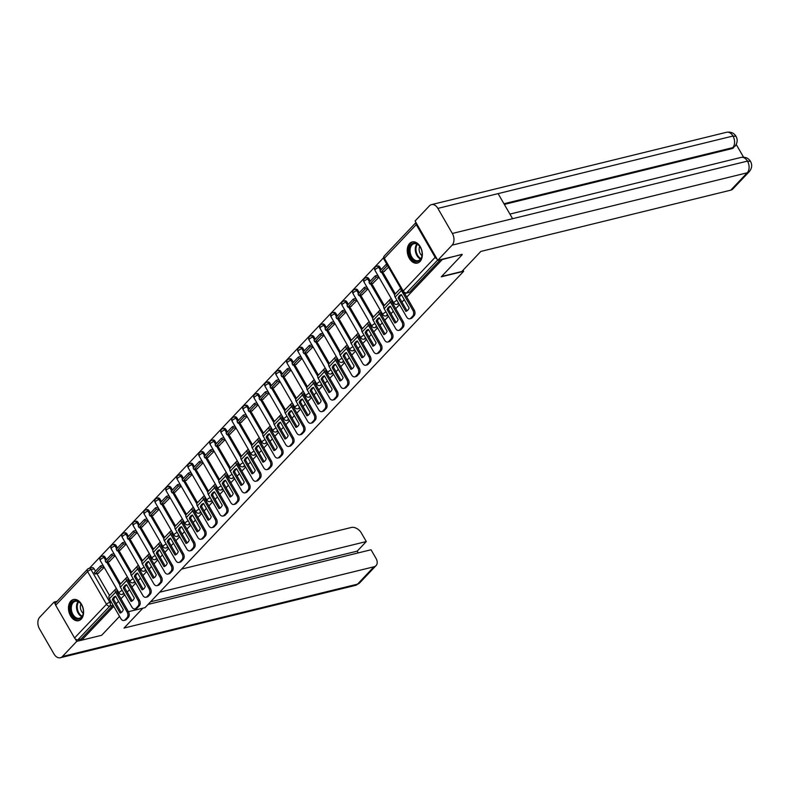 <?xml version="1.0" encoding="UTF-8"?>
<svg xmlns="http://www.w3.org/2000/svg" width="790" height="790" viewBox="0 0 790 790"><rect width="100%" height="100%" fill="white"/><g stroke="black" fill="none" stroke-linecap="round" stroke-linejoin="round"><path stroke-width="1.19" d="M398.2 302.382A2.795 1.876 76.2 0 1 397.607 303.953A2.795 1.876 76.2 0 1 396.935 304.357L398.041 304.081A2.795 1.876 -103.8 0 0 398.703 303.686A2.795 1.876 -103.8 0 0 398.851 303.508M387.209 313.986A2.795 1.876 76.2 0 1 386.606 315.556A2.795 1.876 76.2 0 1 385.945 315.96L387.041 315.684A2.795 1.876 -103.8 0 0 387.712 315.289A2.795 1.876 -103.8 0 0 387.86 315.111M376.218 325.589A2.795 1.876 76.2 0 1 375.615 327.159A2.795 1.876 76.2 0 1 374.954 327.564L376.05 327.287A2.795 1.876 -103.8 0 0 376.721 326.892A2.795 1.876 -103.8 0 0 376.87 326.714M365.227 337.192A2.795 1.876 76.2 0 1 364.625 338.762A2.795 1.876 76.2 0 1 363.963 339.167L365.059 338.89A2.795 1.876 -103.8 0 0 365.731 338.495A2.795 1.876 -103.8 0 0 365.879 338.318M354.236 348.795A2.795 1.876 76.2 0 1 353.634 350.365A2.795 1.876 76.2 0 1 352.972 350.76L354.068 350.493A2.795 1.876 -103.8 0 0 354.74 350.089A2.795 1.876 -103.8 0 0 354.888 349.921M343.245 360.388A2.795 1.876 76.2 0 1 342.643 361.968A2.795 1.876 76.2 0 1 341.971 362.363L343.077 362.097A2.795 1.876 -103.8 0 0 343.749 361.692A2.795 1.876 -103.8 0 0 343.897 361.524M332.254 371.991A2.795 1.876 76.2 0 1 331.652 373.571A2.795 1.876 76.2 0 1 330.98 373.966L332.086 373.7A2.795 1.876 -103.8 0 0 332.758 373.295A2.795 1.876 -103.8 0 0 332.906 373.117M321.263 383.594A2.795 1.876 76.2 0 1 320.661 385.174A2.795 1.876 76.2 0 1 319.99 385.569L321.096 385.303A2.795 1.876 -103.8 0 0 321.767 384.898A2.795 1.876 -103.8 0 0 321.915 384.72M310.272 395.197A2.795 1.876 76.2 0 1 309.67 396.768A2.795 1.876 76.2 0 1 308.999 397.173L310.105 396.906A2.795 1.876 -103.8 0 0 310.776 396.501A2.795 1.876 -103.8 0 0 310.924 396.323M299.282 406.801A2.795 1.876 76.2 0 1 298.679 408.371A2.795 1.876 76.2 0 1 298.008 408.776L299.114 408.499A2.795 1.876 -103.8 0 0 299.785 408.104A2.795 1.876 -103.8 0 0 299.933 407.926M288.291 418.404A2.795 1.876 76.2 0 1 287.688 419.974A2.795 1.876 76.2 0 1 287.017 420.379L288.123 420.102A2.795 1.876 -103.8 0 0 288.794 419.707A2.795 1.876 -103.8 0 0 288.943 419.529M277.3 430.007A2.795 1.876 76.2 0 1 276.697 431.577A2.795 1.876 76.2 0 1 276.026 431.982L277.132 431.705A2.795 1.876 -103.8 0 0 277.803 431.31A2.795 1.876 -103.8 0 0 277.952 431.133M266.309 441.61A2.795 1.876 76.2 0 1 265.707 443.18A2.795 1.876 76.2 0 1 265.035 443.585L266.141 443.309A2.795 1.876 -103.8 0 0 266.813 442.913A2.795 1.876 -103.8 0 0 266.951 442.736M255.318 453.213A2.795 1.876 76.2 0 1 254.716 454.783A2.795 1.876 76.2 0 1 254.044 455.178L255.15 454.912A2.795 1.876 -103.8 0 0 255.822 454.517A2.795 1.876 -103.8 0 0 255.96 454.339M244.327 464.816A2.795 1.876 76.2 0 1 243.725 466.386A2.795 1.876 76.2 0 1 243.053 466.781L244.159 466.515A2.795 1.876 -103.8 0 0 244.831 466.11A2.795 1.876 -103.8 0 0 244.969 465.942M233.336 476.41A2.795 1.876 76.2 0 1 232.734 477.99A2.795 1.876 76.2 0 1 232.062 478.385L233.169 478.118A2.795 1.876 -103.8 0 0 233.84 477.713A2.795 1.876 -103.8 0 0 233.978 477.545M222.336 488.013A2.795 1.876 76.2 0 1 221.743 489.593A2.795 1.876 76.2 0 1 221.072 489.988L222.178 489.721A2.795 1.876 -103.8 0 0 222.849 489.316A2.795 1.876 -103.8 0 0 222.987 489.138M211.345 499.616A2.795 1.876 76.2 0 1 210.752 501.196A2.795 1.876 76.2 0 1 210.081 501.591L211.187 501.324A2.795 1.876 -103.8 0 0 211.858 500.919A2.795 1.876 -103.8 0 0 211.997 500.742M200.354 511.219A2.795 1.876 76.2 0 1 199.761 512.789A2.795 1.876 76.2 0 1 199.09 513.194L200.196 512.927A2.795 1.876 -103.8 0 0 200.867 512.522A2.795 1.876 -103.8 0 0 201.006 512.345M189.363 522.822A2.795 1.876 76.2 0 1 188.77 524.392A2.795 1.876 76.2 0 1 188.099 524.797L189.205 524.52A2.795 1.876 -103.8 0 0 189.867 524.125A2.795 1.876 -103.8 0 0 190.015 523.948M178.372 534.425A2.795 1.876 76.2 0 1 177.78 535.995A2.795 1.876 76.2 0 1 177.108 536.4L178.214 536.124A2.795 1.876 -103.8 0 0 178.876 535.729A2.795 1.876 -103.8 0 0 179.024 535.551M167.381 546.028A2.795 1.876 76.2 0 1 166.789 547.598A2.795 1.876 76.2 0 1 166.117 548.003L167.223 547.727A2.795 1.876 -103.8 0 0 167.885 547.332A2.795 1.876 -103.8 0 0 168.033 547.154M156.39 557.631A2.795 1.876 76.2 0 1 155.798 559.202A2.795 1.876 76.2 0 1 155.126 559.606L156.232 559.33A2.795 1.876 -103.8 0 0 156.894 558.935A2.795 1.876 -103.8 0 0 157.042 558.757M145.4 569.235A2.795 1.876 76.2 0 1 144.797 570.805A2.795 1.876 76.2 0 1 144.136 571.2L145.232 570.933A2.795 1.876 -103.8 0 0 145.903 570.528A2.795 1.876 -103.8 0 0 146.051 570.36M134.409 580.838A2.795 1.876 76.2 0 1 133.806 582.408A2.795 1.876 76.2 0 1 133.145 582.803L134.241 582.536A2.795 1.876 -103.8 0 0 134.912 582.131A2.795 1.876 -103.8 0 0 135.06 581.963M123.418 592.431A2.795 1.876 76.2 0 1 122.815 594.011A2.795 1.876 76.2 0 1 122.154 594.406L123.25 594.139A2.795 1.876 -103.8 0 0 123.921 593.734A2.795 1.876 -103.8 0 0 124.07 593.567M70.833 601.081A10.892 7.317 -103.8 0 0 69.599 613.949A10.892 7.317 -103.8 0 0 78.635 620.673A10.892 7.317 -103.8 0 0 81.242 619.103A10.892 7.317 -103.8 0 0 82.476 606.246A10.892 7.317 -103.8 0 0 73.45 599.521A10.892 7.317 -103.8 0 0 70.833 601.081M409.595 243.498A10.892 7.317 -103.8 0 0 408.361 256.365A10.892 7.317 -103.8 0 0 417.397 263.09A10.892 7.317 -103.8 0 0 420.004 261.52A10.892 7.317 -103.8 0 0 421.238 248.662A10.892 7.317 -103.8 0 0 412.202 241.938A10.892 7.317 -103.8 0 0 409.595 243.498M383.575 257.718L89.379 568.267M462.071 254.331L442.281 259.545L406.722 297.079M119.557 616.388L101.653 635.288L81.686 640.186L113.75 606.335M116.189 603.758L118.51 601.308M120.949 598.741L124.741 594.732M127.18 592.154L129.501 589.715M131.94 587.138L135.732 583.129M138.171 580.551L140.492 578.112M142.931 575.535L146.723 571.525M149.162 568.948L151.483 566.509M153.922 563.932L157.714 559.922M160.163 557.345L162.473 554.906M164.912 552.329L168.705 548.319M171.154 545.742L173.464 543.303M175.903 540.725L179.695 536.716M182.144 534.149L184.455 531.7M186.894 529.122L190.696 525.123M193.135 522.545L195.446 520.096M197.885 517.519L201.687 513.52M204.126 510.942L206.437 508.493M208.876 505.916L212.678 501.917M215.117 499.339L217.428 496.89M219.867 494.323L223.669 490.313M226.108 487.736L228.419 485.287M230.858 482.72L234.66 478.71M237.099 476.133L239.41 473.694M241.849 471.117L245.65 467.107M248.09 464.53L250.4 462.091M252.849 459.513L256.641 455.504M259.081 452.927L261.391 450.488M263.84 447.91L267.632 443.901M270.071 441.324L272.382 438.885M274.831 436.307L278.623 432.298M281.062 429.721L283.383 427.281M285.822 424.704L289.614 420.695M292.053 418.127L294.374 415.678M296.813 413.101L300.605 409.101M303.044 406.524L305.365 404.075M307.804 401.498L311.596 397.498M314.035 394.921L316.356 392.472M318.795 389.895L322.587 385.895M325.026 383.318L327.346 380.869M329.786 378.301L333.578 374.292M336.017 371.715L338.337 369.266M340.776 366.698L344.568 362.689M347.007 360.112L349.328 357.673M351.767 355.095L355.559 351.086M357.998 348.509L360.319 346.069M362.758 343.492L366.55 339.483M368.989 336.905L371.31 334.466M373.749 331.889L377.541 327.88M379.98 325.302L382.301 322.863M384.74 320.286L388.532 316.276M390.971 313.709L393.292 311.26M395.731 308.683L399.523 304.673M401.972 302.106L404.282 299.657M116.732 590.802L117.355 590.14A1.679 1.136 43.5 0 0 116.94 590.367A1.679 1.136 43.5 0 0 116.95 591.819L128.434 611.697L145.034 607.638L463.651 271.325L441.264 276.816L462.259 254.647M416.014 222.592A2.795 1.896 43.5 0 0 416.281 224.627L435.162 257.333A2.795 1.896 43.5 0 0 437.028 258.982M88.273 568.77A2.795 1.876 76.2 0 1 88.934 568.375L92.055 567.615A2.795 1.876 76.2 0 1 94.129 568.84L95.491 571.2M96.874 573.589L109.543 595.542M81.686 640.186L81.015 639.031L77.904 639.791A2.795 1.896 -136.5 0 1 74.556 637.974L55.675 605.268A2.795 1.896 -136.5 0 1 55.656 602.859L87.581 569.165A2.795 1.896 -136.5 0 0 87.591 571.575L55.675 605.268M109.148 561.67L115.182 555.726M120.149 550.067L126.173 544.122M131.14 538.474L137.164 532.519M142.131 526.871L148.155 520.916M153.122 515.268L159.145 509.313M164.113 503.665L170.136 497.71M175.103 492.061L181.127 486.107M186.094 480.458L192.118 474.504M197.085 468.855L203.109 462.91M208.076 457.252L214.1 451.307M219.067 445.649L225.091 439.704M230.058 434.046L236.082 428.101M241.049 422.453L247.072 416.498M252.04 410.849L258.063 404.895M263.031 399.246L269.064 393.292M274.021 387.643L280.055 381.688M285.012 376.04L291.046 370.085M296.003 364.437L302.037 358.482M306.994 352.834L313.028 346.889M317.985 341.231L324.019 335.286M328.976 329.627L335.009 323.683M339.967 318.024L346 312.08M350.967 306.431L356.991 300.476M361.958 294.828L367.982 288.873M372.949 283.225L378.973 277.27M383.94 271.622L388.542 267.168M379.901 267.178L378.795 267.454A2.795 1.876 76.2 0 0 376.721 266.23L377.827 265.954A2.795 1.876 -103.8 0 1 379.901 267.178L381.264 269.538M382.646 271.938L395.316 293.89M368.91 278.781L367.804 279.058A2.795 1.876 76.2 0 0 365.731 277.833L366.837 277.557A2.795 1.876 -103.8 0 1 368.91 278.781L370.273 281.141M371.656 283.541L384.325 305.493M357.919 290.384L356.813 290.651A2.795 1.876 76.2 0 0 354.74 289.426L355.846 289.16A2.795 1.876 -103.8 0 1 357.919 290.384L359.282 292.744M360.665 295.144L373.334 317.086M346.928 301.987L345.822 302.254A2.795 1.876 76.2 0 0 343.749 301.029L344.855 300.763A2.795 1.876 -103.8 0 1 346.928 301.987L348.291 304.348M349.674 306.747L362.343 328.689M335.938 313.591L334.832 313.857A2.795 1.876 76.2 0 0 332.758 312.633L333.864 312.366A2.795 1.876 -103.8 0 1 335.938 313.591L337.3 315.951M338.683 318.35L351.353 340.293M324.947 325.194L323.841 325.46A2.795 1.876 76.2 0 0 321.767 324.236L322.873 323.969A2.795 1.876 -103.8 0 1 324.947 325.194L326.31 327.554M327.692 329.944L340.362 351.896M313.956 336.797L312.85 337.063A2.795 1.876 76.2 0 0 310.776 335.839L311.872 335.572A2.795 1.876 -103.8 0 1 313.956 336.797L315.319 339.157M316.701 341.547L329.371 363.499M302.955 348.4L301.859 348.666A2.795 1.876 76.2 0 0 299.785 347.442L300.881 347.175A2.795 1.876 -103.8 0 1 302.955 348.4L304.328 350.76M305.71 353.15L318.38 375.102M291.964 359.993L290.868 360.27A2.795 1.876 76.2 0 0 288.794 359.045L289.891 358.769A2.795 1.876 -103.8 0 1 291.964 359.993L293.337 362.363M294.719 364.753L307.389 386.705M280.973 371.596L279.877 371.873A2.795 1.876 76.2 0 0 277.803 370.648L278.9 370.372A2.795 1.876 -103.8 0 1 280.973 371.596L282.336 373.966M283.719 376.356L296.398 398.308M269.983 383.199L268.886 383.476A2.795 1.876 76.2 0 0 266.803 382.251L267.909 381.975A2.795 1.876 -103.8 0 1 269.983 383.199L271.345 385.56M272.728 387.959L285.407 409.911M258.992 394.803L257.886 395.079A2.795 1.876 76.2 0 0 255.812 393.854L256.918 393.578A2.795 1.876 -103.8 0 1 258.992 394.803L260.354 397.163M261.737 399.562L274.416 421.514M248.001 406.406L246.895 406.672A2.795 1.876 76.2 0 0 244.821 405.448L245.927 405.181A2.795 1.876 -103.8 0 1 248.001 406.406L249.364 408.766M250.746 411.165L263.425 433.108M237.01 418.009L235.904 418.275A2.795 1.876 76.2 0 0 233.83 417.051L234.936 416.784A2.795 1.876 -103.8 0 1 237.01 418.009L238.373 420.369M239.755 422.769L252.435 444.711M226.019 429.612L224.913 429.879A2.795 1.876 76.2 0 0 222.839 428.654L223.945 428.387A2.795 1.876 -103.8 0 1 226.019 429.612L227.382 431.972M228.764 434.362L241.444 456.314M215.028 441.215L213.922 441.482A2.795 1.876 76.2 0 0 211.848 440.257L212.954 439.99A2.795 1.876 -103.8 0 1 215.028 441.215L216.391 443.575M217.773 445.965L230.443 467.917M204.037 452.818L202.931 453.085A2.795 1.876 76.2 0 0 200.858 451.86L201.964 451.594A2.795 1.876 -103.8 0 1 204.037 452.818L205.4 455.178M206.783 457.568L219.452 479.52M193.046 464.421L191.94 464.688A2.795 1.876 76.2 0 0 189.867 463.463L190.973 463.197A2.795 1.876 -103.8 0 1 193.046 464.421L194.409 466.781M195.792 469.171L208.461 491.123M182.056 476.015L180.95 476.291A2.795 1.876 76.2 0 0 178.876 475.067L179.982 474.79A2.795 1.876 -103.8 0 1 182.056 476.015L183.418 478.385M184.801 480.774L197.47 502.726M171.065 487.618L169.959 487.894A2.795 1.876 76.2 0 0 167.885 486.67L168.991 486.393A2.795 1.876 -103.8 0 1 171.065 487.618L172.427 489.988M173.81 492.377L186.48 514.33M160.074 499.221L158.968 499.497A2.795 1.876 76.2 0 0 156.894 498.273L158 497.996A2.795 1.876 -103.8 0 1 160.074 499.221L161.436 501.581M162.819 503.981L175.489 525.933M149.083 510.824L147.977 511.1A2.795 1.876 76.2 0 0 145.903 509.876L147.009 509.599A2.795 1.876 -103.8 0 1 149.083 510.824L150.446 513.184M151.828 515.584L164.498 537.536M138.092 522.427L136.986 522.694A2.795 1.876 76.2 0 0 134.912 521.469L136.018 521.202A2.795 1.876 -103.8 0 1 138.092 522.427L139.455 524.787M140.837 527.187L153.507 549.129M127.101 534.03L125.995 534.297A2.795 1.876 76.2 0 0 123.921 533.072L125.027 532.806A2.795 1.876 -103.8 0 1 127.101 534.03L128.464 536.39M129.846 538.79L142.516 560.732M116.11 545.633L115.004 545.9A2.795 1.876 76.2 0 0 112.931 544.675L114.037 544.409A2.795 1.876 -103.8 0 1 116.11 545.633L117.473 547.993M118.856 550.383L131.525 572.335M105.119 557.236L104.013 557.503A2.795 1.876 76.2 0 0 101.94 556.279L103.046 556.012A2.795 1.876 -103.8 0 1 105.119 557.236L106.482 559.596M107.865 561.986L120.534 583.938M463.019 270.239L463.651 271.325M98.158 573.273L104.191 567.329M116.742 591.275L117.532 590.436M127.733 579.672L128.523 578.833M138.724 568.069L139.514 567.23M149.715 556.466L150.505 555.637M160.706 544.863L161.496 544.034M171.697 533.26L172.487 532.43M182.688 521.667L183.478 520.827M193.678 510.064L194.468 509.224M204.669 498.46L205.469 497.621M215.66 486.857L216.46 486.018M226.651 475.254L227.451 474.415M237.642 463.651L238.442 462.812M248.633 452.048L249.433 451.209M259.624 440.445L260.424 439.615M270.624 428.842L271.414 428.012M281.615 417.238L282.405 416.409M292.606 405.645L293.396 404.806M303.597 394.042L304.387 393.203M314.588 382.439L315.378 381.6M325.579 370.836L326.369 369.997M336.57 359.233L337.36 358.393M347.56 347.63L348.351 346.79M358.551 336.026L359.341 335.187M369.542 324.423L370.332 323.594M380.533 312.82L381.323 311.991M391.524 301.217L392.314 300.388M440.445 259.634L409.694 292.083A2.795 1.876 76.2 0 1 409.032 292.478L405.912 293.248A2.795 1.876 76.2 0 0 406.583 292.843L409.694 292.083M81.015 639.031L112.931 605.337A2.795 1.876 -103.8 0 0 113.079 605.16M115.695 596.45A8.66 5.816 -103.8 0 0 114.955 597.092A8.66 5.816 -103.8 0 0 113.632 599.314L112.318 599.63L120.07 613.06A8.66 5.816 76.2 0 0 123.309 609.633L115.567 596.213A8.66 5.816 -103.8 0 0 113.651 597.408A8.66 5.816 -103.8 0 0 112.318 599.63M100.508 565.907L94.237 572.523L95.096 574.024L101.367 567.408L100.508 565.907L103.016 565.285M103.885 566.795L101.367 567.408M98.671 573.155L95.096 574.024M116.486 588.629L116.495 588.629A3.486 2.37 -136.5 0 0 115.626 589.123L109.356 595.739A3.486 2.37 -136.5 0 0 109.376 598.761L120.85 618.639A4.187 2.814 -103.8 0 0 123.961 620.476A4.187 2.814 -103.8 0 0 124.968 619.874L126.272 619.548A4.187 2.814 76.2 0 1 125.274 620.15L123.961 620.476M127.121 612.013L128.434 611.697A4.187 2.814 76.2 0 1 128.316 617.395L127.012 617.711A4.187 2.814 -103.8 0 0 127.121 612.013L115.646 592.135A3.486 2.37 -136.5 0 1 115.626 589.123M127.012 617.711L124.968 619.874M128.316 617.395L126.272 619.548M113.632 599.314L121.235 612.497M142.891 608.162L124.04 628.06L373.986 566.776A8.374 5.688 43.5 0 0 376.06 565.61A8.374 5.688 43.5 0 0 376 558.372L371.033 549.761L148.086 604.419M60.356 657.734A8.581 5.777 -103.8 0 0 62.42 656.5L357.534 584.146A8.374 5.688 43.5 0 0 359.608 582.971L355.47 585.38L60.356 657.734A8.581 5.777 -103.8 0 1 53.977 653.972L39.5 628.889A8.581 5.777 -103.8 0 1 39.727 617.207L54.066 602.079L57.107 601.328M62.42 656.5L76.749 641.371L75.346 638.942M55.3 604.202L54.066 602.079M358.216 552.901L357.208 551.144L366.293 541.555L361.326 532.944A8.374 5.688 43.5 0 0 351.303 527.483L181.542 569.106M366.293 541.555L159.639 592.224M76.749 641.371L81.666 640.167M357.208 551.144L150.554 601.812M441.58 276.48L461.814 271.523L480.834 251.437L730.78 190.153L747.231 172.793L452.117 245.147L437.779 260.285L462.16 254.479M452.117 245.147A8.581 5.777 -103.8 0 0 452.344 233.465L512.572 218.702L498.095 193.619L437.867 208.392L452.344 233.465M437.867 208.392A8.581 5.777 -103.8 0 0 431.488 204.62A8.581 5.777 -103.8 0 0 429.424 205.854L415.096 220.993L437.779 260.285M743.558 157.171L736.221 144.461M749.315 171.618C751.991 168.211 752.386 164.804 750.5 161.397L747.458 161.111A8.581 5.777 -103.8 0 1 747.231 172.793A8.374 5.688 43.5 0 0 749.315 171.618L732.863 188.978A8.374 5.688 -136.5 0 1 730.78 190.153M731.767 148.658L733.851 147.483A8.374 5.688 -136.5 0 1 731.767 148.658L504.326 204.422M503.941 203.751L732.725 147.651A8.581 5.777 -103.8 0 0 732.982 136.028L736.013 136.315C733.94 132.957 730.809 131.614 726.602 132.266L431.488 204.62M72.088 614.916A9.421 6.34 76.2 0 1 72.285 602.158A9.421 6.34 76.2 0 1 81.489 604.696A9.421 6.34 76.2 0 1 81.597 604.873A9.421 6.34 76.2 0 1 83.375 612.359A9.421 6.34 76.2 0 1 79.02 619.064A9.421 6.34 76.2 0 1 72.088 614.916M81.567 604.834A8.729 5.866 -103.8 0 0 75.267 601.299A8.729 5.866 -103.8 0 0 72.947 614.423A8.729 5.866 -103.8 0 0 79.425 618.244A8.729 5.866 -103.8 0 0 83.385 612.201M80.955 603.945A6.211 4.177 -103.8 0 0 81.538 611.282A6.211 4.177 -103.8 0 0 83.246 613.277M74.27 599.393L74.27 599.393A10.823 7.278 -103.8 0 0 71.386 615.657A10.823 7.278 -103.8 0 0 79.425 620.407L79.425 620.407M410.849 257.333A9.421 6.34 76.2 0 1 411.047 244.574A9.421 6.34 76.2 0 1 420.25 247.112A9.421 6.34 76.2 0 1 420.359 247.29A9.421 6.34 76.2 0 1 422.127 254.775A9.421 6.34 76.2 0 1 417.772 261.48A9.421 6.34 76.2 0 1 410.849 257.333M420.329 247.25A8.729 5.866 -103.8 0 0 414.029 243.715A8.729 5.866 -103.8 0 0 411.699 256.839A8.729 5.866 -103.8 0 0 418.187 260.661A8.729 5.866 -103.8 0 0 422.137 254.617M419.717 246.362A6.211 4.177 -103.8 0 0 420.3 253.699A6.211 4.177 -103.8 0 0 422.008 255.693M413.022 241.809L413.022 241.809A10.823 7.278 -103.8 0 0 410.138 258.073A10.823 7.278 -103.8 0 0 418.177 262.823L418.177 262.823M126.696 584.847A8.66 5.816 -103.8 0 0 125.946 585.489A8.66 5.816 -103.8 0 0 124.623 587.711L123.309 588.037L131.061 601.457A8.66 5.816 76.2 0 0 134.3 598.03L126.558 584.61A8.66 5.816 -103.8 0 0 124.642 585.815A8.66 5.816 -103.8 0 0 123.309 588.037M128.355 578.537L128.345 578.537A1.679 1.136 43.5 0 0 127.931 578.764A1.679 1.136 43.5 0 0 127.941 580.216L139.425 600.094A4.187 2.814 76.2 0 1 139.307 605.792L137.263 607.945A4.187 2.814 76.2 0 1 136.265 608.547L134.952 608.873A4.187 2.814 -103.8 0 0 135.959 608.27L137.263 607.945M111.499 554.304L105.228 560.92L106.087 562.421L112.358 555.805L111.499 554.304L114.007 553.691M114.876 555.192L112.358 555.805M109.662 561.552L106.087 562.421M127.486 577.036L127.486 577.036A3.486 2.37 -136.5 0 0 126.617 577.52L120.347 584.136A3.486 2.37 -136.5 0 0 120.366 587.158L131.841 607.036A4.187 2.814 -103.8 0 0 134.952 608.873M139.307 605.792L138.003 606.108A4.187 2.814 -103.8 0 0 138.112 600.41L126.637 580.532A3.486 2.37 -136.5 0 1 126.617 577.52M138.003 606.108L135.959 608.27M124.623 587.711L132.236 600.894M137.687 573.244A8.66 5.816 -103.8 0 0 136.937 573.886A8.66 5.816 -103.8 0 0 135.613 576.107L134.31 576.433L142.052 589.854A8.66 5.816 76.2 0 0 145.301 586.427L137.549 573.007A8.66 5.816 -103.8 0 0 135.633 574.212A8.66 5.816 -103.8 0 0 134.31 576.433M138.714 567.595L139.336 566.934A1.679 1.136 43.5 0 0 138.922 567.171A1.679 1.136 43.5 0 0 138.941 568.612L150.416 588.491A4.187 2.814 76.2 0 1 150.297 594.189L148.253 596.341A4.187 2.814 76.2 0 1 147.256 596.944L145.953 597.27A4.187 2.814 -103.8 0 0 146.95 596.667L148.253 596.341M122.49 542.7L116.219 549.317L117.078 550.818L123.349 544.201L122.49 542.7L124.998 542.088M125.867 543.589L123.349 544.201M120.653 549.949L117.078 550.818M138.477 565.433L138.477 565.433A3.486 2.37 -136.5 0 0 137.608 565.917L131.338 572.533A3.486 2.37 -136.5 0 0 131.357 575.555L142.832 595.433A4.187 2.814 -103.8 0 0 145.953 597.27M150.297 594.189L148.994 594.505A4.187 2.814 -103.8 0 0 149.103 588.807L137.628 568.938A3.486 2.37 -136.5 0 1 137.608 565.917M148.994 594.505L146.95 596.667M135.613 576.107L143.227 589.301M148.678 561.641A8.66 5.816 -103.8 0 0 147.928 562.283A8.66 5.816 -103.8 0 0 146.604 564.504L145.301 564.83L153.043 578.25A8.66 5.816 76.2 0 0 156.292 574.834L148.54 561.404A8.66 5.816 -103.8 0 0 146.624 562.608A8.66 5.816 -103.8 0 0 145.301 564.83M149.705 555.992L150.327 555.331A1.679 1.136 43.5 0 0 149.912 555.567A1.679 1.136 43.5 0 0 149.932 557.009L161.407 576.888A4.187 2.814 76.2 0 1 161.288 582.586L159.244 584.748A4.187 2.814 76.2 0 1 158.247 585.341L156.943 585.667A4.187 2.814 -103.8 0 0 157.941 585.064L159.244 584.748M133.48 531.097L127.21 537.713L128.069 539.224L134.349 532.598L133.48 531.097L135.989 530.485M136.858 531.986L134.349 532.598M131.644 538.346L128.069 539.224M149.468 553.83L149.468 553.83A3.486 2.37 -136.5 0 0 148.599 554.313L142.328 560.939A3.486 2.37 -136.5 0 0 142.348 563.951L153.833 583.83A4.187 2.814 -103.8 0 0 156.943 585.667M161.288 582.586L159.985 582.911A4.187 2.814 -103.8 0 0 160.103 577.213L148.619 557.335A3.486 2.37 -136.5 0 1 148.599 554.313M159.985 582.911L157.941 585.064M146.604 564.504L154.218 577.697M159.669 550.038A8.66 5.816 -103.8 0 0 158.918 550.679A8.66 5.816 -103.8 0 0 157.595 552.901L156.292 553.227L164.034 566.647A8.66 5.816 76.2 0 0 167.283 563.231L159.531 549.801A8.66 5.816 -103.8 0 0 157.615 551.005A8.66 5.816 -103.8 0 0 156.292 553.227M160.696 544.389L161.328 543.727A1.679 1.136 43.5 0 0 160.903 543.964A1.679 1.136 43.5 0 0 160.923 545.406L172.398 565.285A4.187 2.814 76.2 0 1 172.279 570.982L170.235 573.145A4.187 2.814 76.2 0 1 169.238 573.747L167.934 574.063A4.187 2.814 -103.8 0 0 168.932 573.461L170.235 573.145M144.471 519.494L138.201 526.12L139.07 527.621L145.34 520.995L144.471 519.494L146.98 518.882M147.849 520.383L145.34 520.995M142.635 526.742L139.07 527.621M160.459 542.226L160.459 542.226A3.486 2.37 -136.5 0 0 159.59 542.71L153.319 549.336A3.486 2.37 -136.5 0 0 153.339 552.348L164.824 572.227A4.187 2.814 -103.8 0 0 167.934 574.063M172.279 570.982L170.976 571.308A4.187 2.814 -103.8 0 0 171.094 565.61L159.61 545.732A3.486 2.37 -136.5 0 1 159.59 542.71M170.976 571.308L168.932 573.461M157.595 552.901L165.209 566.094M170.66 538.434A8.66 5.816 -103.8 0 0 169.909 539.086A8.66 5.816 -103.8 0 0 168.586 541.308L167.283 541.624L175.025 555.044A8.66 5.816 76.2 0 0 178.273 551.627L170.522 538.197A8.66 5.816 -103.8 0 0 168.606 539.402A8.66 5.816 -103.8 0 0 167.283 541.624M171.687 532.786L172.319 532.124A1.679 1.136 43.5 0 0 171.894 532.361A1.679 1.136 43.5 0 0 171.914 533.803L183.389 553.681A4.187 2.814 76.2 0 1 183.27 559.379L181.236 561.542A4.187 2.814 76.2 0 1 180.229 562.144L178.925 562.46A4.187 2.814 -103.8 0 0 179.922 561.858L181.236 561.542M155.462 507.891L149.192 514.517L150.061 516.018L156.331 509.392L155.462 507.891L157.97 507.279M158.839 508.78L156.331 509.392M153.625 515.139L150.061 516.018M171.45 530.623L171.45 530.623A3.486 2.37 -136.5 0 0 170.581 531.107L164.31 537.733A3.486 2.37 -136.5 0 0 164.33 540.745L175.815 560.624A4.187 2.814 -103.8 0 0 178.925 562.46M183.27 559.379L181.967 559.705A4.187 2.814 -103.8 0 0 182.085 554.007L170.61 534.129A3.486 2.37 -136.5 0 1 170.581 531.107M181.967 559.705L179.922 561.858M168.586 541.308L176.2 554.491M181.651 526.841A8.66 5.816 -103.8 0 0 180.9 527.483A8.66 5.816 -103.8 0 0 179.577 529.705L178.273 530.021L186.015 543.441A8.66 5.816 76.2 0 0 189.264 540.024L181.512 526.604A8.66 5.816 -103.8 0 0 179.597 527.799A8.66 5.816 -103.8 0 0 178.273 530.021M182.678 521.183L183.31 520.521A1.679 1.136 43.5 0 0 182.895 520.758A1.679 1.136 43.5 0 0 182.905 522.21L194.38 542.078A4.187 2.814 76.2 0 1 194.261 547.776L192.227 549.939A4.187 2.814 76.2 0 1 191.219 550.541L189.916 550.857A4.187 2.814 -103.8 0 0 190.913 550.255L192.227 549.939M166.453 496.288L160.182 502.914L161.051 504.415L167.322 497.799L166.453 496.288L168.961 495.676M169.83 497.177L167.322 497.799M164.616 503.536L161.051 504.415M182.441 519.02L182.441 519.02A3.486 2.37 -136.5 0 0 181.572 519.514L175.301 526.13A3.486 2.37 -136.5 0 0 175.331 529.142L186.805 549.02A4.187 2.814 -103.8 0 0 189.916 550.857M194.261 547.776L192.958 548.102A4.187 2.814 -103.8 0 0 193.076 542.404L181.601 522.526A3.486 2.37 -136.5 0 1 181.572 519.514M192.958 548.102L190.913 550.255M179.577 529.705L187.191 542.888M192.642 515.238A8.66 5.816 -103.8 0 0 191.891 515.88A8.66 5.816 -103.8 0 0 190.568 518.102L189.264 518.418L197.016 531.838A8.66 5.816 76.2 0 0 200.255 528.421L192.503 515.001A8.66 5.816 -103.8 0 0 190.588 516.196A8.66 5.816 -103.8 0 0 189.264 518.418M193.669 509.58L194.3 508.918A1.679 1.136 43.5 0 0 193.886 509.155A1.679 1.136 43.5 0 0 193.896 510.607L205.37 530.485A4.187 2.814 76.2 0 1 205.262 536.183L203.218 538.336A4.187 2.814 76.2 0 1 202.21 538.938L200.907 539.254A4.187 2.814 -103.8 0 0 201.904 538.652L203.218 538.336M177.444 484.695L171.173 491.311L172.042 492.812L178.313 486.196L177.444 484.695L179.952 484.072M180.821 485.574L178.313 486.196M175.607 491.933L172.042 492.812M193.431 507.417L193.431 507.417A3.486 2.37 -136.5 0 0 192.562 507.911L186.292 514.527A3.486 2.37 -136.5 0 0 186.322 517.539L197.796 537.417A4.187 2.814 -103.8 0 0 200.907 539.254M205.262 536.183L203.948 536.499A4.187 2.814 -103.8 0 0 204.067 530.801L192.592 510.923A3.486 2.37 -136.5 0 1 192.562 507.911M203.948 536.499L201.904 538.652M190.568 518.102L198.181 531.285M203.632 503.635A8.66 5.816 -103.8 0 0 202.882 504.277A8.66 5.816 -103.8 0 0 201.559 506.499L200.255 506.815L208.007 520.245A8.66 5.816 76.2 0 0 211.246 516.818L203.494 503.398A8.66 5.816 -103.8 0 0 201.578 504.593A8.66 5.816 -103.8 0 0 200.255 506.815M204.659 497.976L205.291 497.315A1.679 1.136 43.5 0 0 204.877 497.552A1.679 1.136 43.5 0 0 204.887 499.004L216.361 518.882A4.187 2.814 76.2 0 1 216.253 524.58L214.208 526.732A4.187 2.814 76.2 0 1 213.201 527.335L211.898 527.651A4.187 2.814 -103.8 0 0 212.905 527.049L214.208 526.732M188.435 473.091L182.164 479.708L183.033 481.209L189.304 474.593L188.435 473.091L190.943 472.469M191.812 473.97L189.304 474.593M186.598 480.33L183.033 481.209M204.422 495.814L204.422 495.814A3.486 2.37 -136.5 0 0 203.553 496.308L197.283 502.924A3.486 2.37 -136.5 0 0 197.312 505.936L208.787 525.814A4.187 2.814 -103.8 0 0 211.898 527.651M216.253 524.58L214.939 524.896A4.187 2.814 -103.8 0 0 215.058 519.198L203.583 499.32A3.486 2.37 -136.5 0 1 203.553 496.308M214.939 524.896L212.905 527.049M201.559 506.499L209.172 519.682M214.623 492.032A8.66 5.816 -103.8 0 0 213.873 492.674A8.66 5.816 -103.8 0 0 212.55 494.896L211.246 495.212L218.998 508.642A8.66 5.816 76.2 0 0 222.237 505.215L214.485 491.795A8.66 5.816 -103.8 0 0 212.569 492.99A8.66 5.816 -103.8 0 0 211.246 495.212M215.65 486.383L216.282 485.722A1.679 1.136 43.5 0 0 215.868 485.949A1.679 1.136 43.5 0 0 215.877 487.4L227.352 507.279A4.187 2.814 76.2 0 1 227.244 512.977L225.199 515.129A4.187 2.814 76.2 0 1 224.192 515.732L222.889 516.048A4.187 2.814 -103.8 0 0 223.896 515.455L225.199 515.129M199.426 461.488L193.155 468.105L194.024 469.606L200.295 462.989L199.426 461.488L201.934 460.866M202.803 462.377L200.295 462.989M197.589 468.727L194.024 469.606M215.413 484.211L215.413 484.211A3.486 2.37 -136.5 0 0 214.544 484.704L208.274 491.321A3.486 2.37 -136.5 0 0 208.303 494.343L219.778 514.211A4.187 2.814 -103.8 0 0 222.889 516.048M227.244 512.977L225.93 513.293A4.187 2.814 -103.8 0 0 226.049 507.595L214.574 487.716A3.486 2.37 -136.5 0 1 214.544 484.704M225.93 513.293L223.896 515.455M212.55 494.896L220.163 508.079M225.614 480.429A8.66 5.816 -103.8 0 0 224.864 481.071A8.66 5.816 -103.8 0 0 223.54 483.292L222.237 483.608L229.989 497.038A8.66 5.816 76.2 0 0 233.228 493.612L225.476 480.192A8.66 5.816 -103.8 0 0 223.56 481.387A8.66 5.816 -103.8 0 0 222.237 483.608M226.641 474.78L227.273 474.119A1.679 1.136 43.5 0 0 226.858 474.346A1.679 1.136 43.5 0 0 226.868 475.797L238.343 495.676A4.187 2.814 76.2 0 1 238.234 501.374L236.19 503.526A4.187 2.814 76.2 0 1 235.183 504.129L233.88 504.454A4.187 2.814 -103.8 0 0 234.887 503.852L236.19 503.526M210.417 449.885L204.146 456.502L205.015 458.003L211.286 451.386L210.417 449.885L212.925 449.263M213.794 450.774L211.286 451.386M208.58 457.134L205.015 458.003M226.404 472.608L226.404 472.608A3.486 2.37 -136.5 0 0 225.535 473.101L219.264 479.718A3.486 2.37 -136.5 0 0 219.294 482.739L230.769 502.618A4.187 2.814 -103.8 0 0 233.88 504.454M238.234 501.374L236.931 501.69A4.187 2.814 -103.8 0 0 237.04 495.992L225.565 476.113A3.486 2.37 -136.5 0 1 225.535 473.101M236.931 501.69L234.887 503.852M223.54 483.292L231.154 496.476M236.605 468.826A8.66 5.816 -103.8 0 0 235.855 469.467A8.66 5.816 -103.8 0 0 234.531 471.689L233.228 472.015L240.98 485.435A8.66 5.816 76.2 0 0 244.219 482.009L236.467 468.589A8.66 5.816 -103.8 0 0 234.551 469.793A8.66 5.816 -103.8 0 0 233.228 472.015M237.632 463.177L238.264 462.515A1.679 1.136 43.5 0 0 237.849 462.743A1.679 1.136 43.5 0 0 237.859 464.194L249.334 484.072A4.187 2.814 76.2 0 1 249.225 489.77L247.181 491.923A4.187 2.814 76.2 0 1 246.174 492.526L244.87 492.851A4.187 2.814 -103.8 0 0 245.878 492.249L247.181 491.923M221.407 438.282L215.137 444.898L216.006 446.399L222.276 439.783L221.407 438.282L223.916 437.67M224.785 439.171L222.276 439.783M219.571 445.53L216.006 446.399M237.395 461.014L237.395 461.014A3.486 2.37 -136.5 0 0 236.526 461.498L230.255 468.115A3.486 2.37 -136.5 0 0 230.285 471.136L241.76 491.015A4.187 2.814 -103.8 0 0 244.87 492.851M249.225 489.77L247.922 490.086A4.187 2.814 -103.8 0 0 248.03 484.389L236.556 464.51A3.486 2.37 -136.5 0 1 236.526 461.498M247.922 490.086L245.878 492.249M234.531 471.689L242.145 484.872M247.596 457.222A8.66 5.816 -103.8 0 0 246.845 457.864A8.66 5.816 -103.8 0 0 245.522 460.086L244.219 460.412L251.971 473.832A8.66 5.816 76.2 0 0 255.21 470.406L247.458 456.985A8.66 5.816 -103.8 0 0 245.542 458.19A8.66 5.816 -103.8 0 0 244.219 460.412M248.623 451.574L249.255 450.912A1.679 1.136 43.5 0 0 248.84 451.149A1.679 1.136 43.5 0 0 248.85 452.591L260.325 472.469A4.187 2.814 76.2 0 1 260.216 478.167L258.172 480.32A4.187 2.814 76.2 0 1 257.165 480.922L255.861 481.248A4.187 2.814 -103.8 0 0 256.869 480.646L258.172 480.32M232.398 426.679L226.128 433.295L226.997 434.796L233.267 428.18L232.398 426.679L234.906 426.067M235.775 427.568L233.267 428.18M230.571 433.927L226.997 434.796M248.386 449.411L248.386 449.411A3.486 2.37 -136.5 0 0 247.517 449.895L241.246 456.511A3.486 2.37 -136.5 0 0 241.276 459.533L252.751 479.412A4.187 2.814 -103.8 0 0 255.861 481.248M260.216 478.167L258.913 478.483A4.187 2.814 -103.8 0 0 259.021 472.785L247.547 452.917A3.486 2.37 -136.5 0 1 247.517 449.895M258.913 478.483L256.869 480.646M245.522 460.086L253.136 473.279M258.587 445.619A8.66 5.816 -103.8 0 0 257.836 446.261A8.66 5.816 -103.8 0 0 256.513 448.483L255.21 448.809L262.961 462.229A8.66 5.816 76.2 0 0 266.2 458.812L258.449 445.382A8.66 5.816 -103.8 0 0 256.533 446.587A8.66 5.816 -103.8 0 0 255.21 448.809M259.614 439.971L260.246 439.309A1.679 1.136 43.5 0 0 259.831 439.546A1.679 1.136 43.5 0 0 259.841 440.988L271.316 460.866A4.187 2.814 76.2 0 1 271.207 466.564L269.163 468.727A4.187 2.814 76.2 0 1 268.156 469.319L266.852 469.645A4.187 2.814 -103.8 0 0 267.859 469.043L269.163 468.727M243.389 415.076L237.119 421.692L237.988 423.203L244.258 416.577L243.389 415.076L245.897 414.464M246.766 415.965L244.258 416.577M241.562 422.324L237.988 423.203M259.377 437.808L259.377 437.808A3.486 2.37 -136.5 0 0 258.508 438.292L252.237 444.918A3.486 2.37 -136.5 0 0 252.267 447.93L263.741 467.808A4.187 2.814 -103.8 0 0 266.852 469.645M271.207 466.564L269.904 466.89A4.187 2.814 -103.8 0 0 270.012 461.192L258.537 441.314A3.486 2.37 -136.5 0 1 258.508 438.292M269.904 466.89L267.859 469.043M256.513 448.483L264.127 461.676M269.578 434.016A8.66 5.816 -103.8 0 0 268.827 434.658A8.66 5.816 -103.8 0 0 267.504 436.88L266.2 437.206L273.952 450.626A8.66 5.816 76.2 0 0 277.191 447.209L269.439 433.779A8.66 5.816 -103.8 0 0 267.524 434.984A8.66 5.816 -103.8 0 0 266.2 437.206M270.605 428.368L271.237 427.706A1.679 1.136 43.5 0 0 270.822 427.943A1.679 1.136 43.5 0 0 270.832 429.385L282.307 449.263A4.187 2.814 76.2 0 1 282.198 454.961L280.154 457.124A4.187 2.814 76.2 0 1 279.147 457.726L277.843 458.042A4.187 2.814 -103.8 0 0 278.85 457.44L280.154 457.124M254.38 403.473L248.109 410.099L248.978 411.6L255.249 404.974L254.38 403.473L256.888 402.861M257.757 404.362L255.249 404.974M252.553 410.721L248.978 411.6M270.368 426.205L270.368 426.205A3.486 2.37 -136.5 0 0 269.499 426.689L263.228 433.315A3.486 2.37 -136.5 0 0 263.258 436.327L274.732 456.205A4.187 2.814 -103.8 0 0 277.843 458.042M282.198 454.961L280.894 455.287A4.187 2.814 -103.8 0 0 281.003 449.589L269.528 429.711A3.486 2.37 -136.5 0 1 269.499 426.689M280.894 455.287L278.85 457.44M267.504 436.88L275.118 450.073M280.569 422.423A8.66 5.816 -103.8 0 0 279.818 423.065A8.66 5.816 -103.8 0 0 278.495 425.287L277.191 425.603L284.943 439.023A8.66 5.816 76.2 0 0 288.182 435.606L280.43 422.176A8.66 5.816 -103.8 0 0 278.515 423.381A8.66 5.816 -103.8 0 0 277.191 425.603M281.596 416.765L282.228 416.103A1.679 1.136 43.5 0 0 281.813 416.34A1.679 1.136 43.5 0 0 281.823 417.782L293.297 437.66A4.187 2.814 76.2 0 1 293.189 443.358L291.145 445.521A4.187 2.814 76.2 0 1 290.137 446.123L288.834 446.439A4.187 2.814 -103.8 0 0 289.841 445.837L291.145 445.521M265.371 391.87L259.1 398.496L259.969 399.997L266.24 393.371L265.371 391.87L267.879 391.257M268.748 392.758L266.24 393.371M263.544 399.118L259.969 399.997M281.359 414.602L281.359 414.602A3.486 2.37 -136.5 0 0 280.49 415.086L274.219 421.712A3.486 2.37 -136.5 0 0 274.249 424.724L285.723 444.602A4.187 2.814 -103.8 0 0 288.834 446.439M293.189 443.358L291.885 443.684A4.187 2.814 -103.8 0 0 291.994 437.986L280.519 418.108A3.486 2.37 -136.5 0 1 280.49 415.086M291.885 443.684L289.841 445.837M278.495 425.287L286.108 438.47M291.559 410.82A8.66 5.816 -103.8 0 0 290.819 411.462A8.66 5.816 -103.8 0 0 289.486 413.684L288.182 414L295.934 427.42A8.66 5.816 76.2 0 0 299.173 424.003L291.421 410.583A8.66 5.816 -103.8 0 0 289.505 411.778A8.66 5.816 -103.8 0 0 288.182 414M292.596 405.161L293.218 404.5A1.679 1.136 43.5 0 0 292.804 404.737A1.679 1.136 43.5 0 0 292.813 406.188L304.288 426.057A4.187 2.814 76.2 0 1 304.18 431.755L302.135 433.917A4.187 2.814 76.2 0 1 301.128 434.52L299.825 434.836A4.187 2.814 -103.8 0 0 300.832 434.233L302.135 433.917M276.362 380.267L270.091 386.893L270.96 388.394L277.231 381.777L276.362 380.267L278.88 379.654M279.739 381.155L277.231 381.777M274.535 387.515L270.96 388.394M292.349 402.999L292.349 402.999A3.486 2.37 -136.5 0 0 291.49 403.493L285.22 410.109A3.486 2.37 -136.5 0 0 285.239 413.121L296.714 432.999A4.187 2.814 -103.8 0 0 299.825 434.836M304.18 431.755L302.876 432.081A4.187 2.814 -103.8 0 0 302.985 426.383L291.51 406.504A3.486 2.37 -136.5 0 1 291.49 403.493M302.876 432.081L300.832 434.233M289.486 413.684L297.099 426.867M302.55 399.217A8.66 5.816 -103.8 0 0 301.81 399.859A8.66 5.816 -103.8 0 0 300.476 402.08L299.173 402.396L306.925 415.817A8.66 5.816 76.2 0 0 310.164 412.4L302.412 398.98A8.66 5.816 -103.8 0 0 300.496 400.175A8.66 5.816 -103.8 0 0 299.173 402.396M303.587 393.558L304.209 392.897A1.679 1.136 43.5 0 0 303.795 393.134A1.679 1.136 43.5 0 0 303.804 394.585L315.279 414.464A4.187 2.814 76.2 0 1 315.171 420.162L313.126 422.314A4.187 2.814 76.2 0 1 312.119 422.917L310.816 423.233A4.187 2.814 -103.8 0 0 311.823 422.63L313.126 422.314M287.353 368.673L281.082 375.29L281.951 376.791L288.222 370.174L287.353 368.673L289.871 368.051M290.73 369.552L288.222 370.174M285.526 375.912L281.951 376.791M303.34 391.396L303.34 391.396A3.486 2.37 -136.5 0 0 302.481 391.889L296.21 398.506A3.486 2.37 -136.5 0 0 296.23 401.518L307.705 421.396A4.187 2.814 -103.8 0 0 310.816 423.233M315.171 420.162L313.867 420.478A4.187 2.814 -103.8 0 0 313.976 414.78L302.501 394.901A3.486 2.37 -136.5 0 1 302.481 391.889M313.867 420.478L311.823 422.63M300.476 402.08L308.09 415.264M313.541 387.613A8.66 5.816 -103.8 0 0 312.8 388.255A8.66 5.816 -103.8 0 0 311.467 390.477L310.164 390.793L317.916 404.223A8.66 5.816 76.2 0 0 321.155 400.797L313.403 387.376A8.66 5.816 -103.8 0 0 311.487 388.571A8.66 5.816 -103.8 0 0 310.164 390.793M314.578 381.955L315.2 381.293A1.679 1.136 43.5 0 0 314.785 381.531A1.679 1.136 43.5 0 0 314.795 382.982L326.27 402.861A4.187 2.814 76.2 0 1 326.161 408.558L324.117 410.711A4.187 2.814 76.2 0 1 323.11 411.313L321.807 411.63A4.187 2.814 -103.8 0 0 322.814 411.027L324.117 410.711M298.344 357.07L292.073 363.686L292.942 365.187L299.213 358.571L298.344 357.07L300.862 356.448M301.721 357.949L299.213 358.571M296.517 364.309L292.942 365.187M314.331 379.793L314.331 379.793A3.486 2.37 -136.5 0 0 313.472 380.286L307.201 386.903A3.486 2.37 -136.5 0 0 307.221 389.914L318.696 409.793A4.187 2.814 -103.8 0 0 321.807 411.63M326.161 408.558L324.858 408.874A4.187 2.814 -103.8 0 0 324.966 403.176L313.492 383.298A3.486 2.37 -136.5 0 1 313.472 380.286M324.858 408.874L322.814 411.027M311.467 390.477L319.081 403.66M324.532 376.01A8.66 5.816 -103.8 0 0 323.791 376.652A8.66 5.816 -103.8 0 0 322.458 378.874L321.155 379.19L328.907 392.62A8.66 5.816 76.2 0 0 332.146 389.194L324.404 375.773A8.66 5.816 -103.8 0 0 322.488 376.968A8.66 5.816 -103.8 0 0 321.155 379.19M326.191 369.69L326.191 369.7A1.679 1.136 43.5 0 0 325.776 369.927A1.679 1.136 43.5 0 0 325.786 371.379L337.261 391.257A4.187 2.814 76.2 0 1 337.152 396.955L335.108 399.108A4.187 2.814 76.2 0 1 334.101 399.71L332.797 400.026A4.187 2.814 -103.8 0 0 333.805 399.434L335.108 399.108M309.334 345.467L303.064 352.083L303.933 353.584L310.203 346.968L309.334 345.467L311.853 344.845M312.722 346.356L310.203 346.968M307.507 352.715L303.933 353.584M325.322 368.189L325.332 368.189A3.486 2.37 -136.5 0 0 324.463 368.683L318.192 375.299A3.486 2.37 -136.5 0 0 318.212 378.321L329.687 398.19A4.187 2.814 -103.8 0 0 332.797 400.026M337.152 396.955L335.849 397.271A4.187 2.814 -103.8 0 0 335.957 391.573L324.483 371.695A3.486 2.37 -136.5 0 1 324.463 368.683M335.849 397.271L333.805 399.434M322.458 378.874L330.072 392.057M335.523 364.407A8.66 5.816 -103.8 0 0 334.782 365.049A8.66 5.816 -103.8 0 0 333.449 367.271L332.146 367.587L339.897 381.017A8.66 5.816 76.2 0 0 343.137 377.59L335.394 364.17A8.66 5.816 -103.8 0 0 333.479 365.365A8.66 5.816 -103.8 0 0 332.146 367.587M336.56 358.759L337.182 358.097A1.679 1.136 43.5 0 0 336.767 358.324A1.679 1.136 43.5 0 0 336.777 359.776L348.252 379.654A4.187 2.814 76.2 0 1 348.143 385.352L346.099 387.505A4.187 2.814 76.2 0 1 345.102 388.107L343.788 388.433A4.187 2.814 -103.8 0 0 344.796 387.831L346.099 387.505M320.325 333.864L314.055 340.48L314.924 341.981L321.194 335.365L320.325 333.864L322.843 333.242M323.712 334.753L321.194 335.365M318.498 341.112L314.924 341.981M348.143 385.352L346.84 385.668A4.187 2.814 -103.8 0 0 346.948 379.97L335.474 360.092A3.486 2.37 -136.5 0 1 335.454 357.08A3.486 2.37 -136.5 0 1 336.313 356.586L336.323 356.586M343.788 388.433A4.187 2.814 -103.8 0 1 340.678 386.596L329.203 366.718A3.486 2.37 -136.5 0 1 329.183 363.696L335.454 357.08M346.84 385.668L344.796 387.831M333.449 367.271L341.063 380.454M346.514 352.804A8.66 5.816 -103.8 0 0 345.773 353.446A8.66 5.816 -103.8 0 0 344.45 355.668L343.137 355.994L350.888 369.414A8.66 5.816 76.2 0 0 354.127 365.987L346.385 352.567A8.66 5.816 -103.8 0 0 344.47 353.772A8.66 5.816 -103.8 0 0 343.137 355.994M347.551 347.156L348.173 346.494A1.679 1.136 43.5 0 0 347.758 346.721A1.679 1.136 43.5 0 0 347.768 348.173L359.253 368.051A4.187 2.814 76.2 0 1 359.134 373.749L357.09 375.902A4.187 2.814 76.2 0 1 356.093 376.504L354.779 376.83A4.187 2.814 -103.8 0 0 355.786 376.228L357.09 375.902M331.316 322.261L325.046 328.877L325.915 330.378L332.185 323.762L331.316 322.261L333.834 321.649M334.703 323.15L332.185 323.762M329.489 329.509L325.915 330.378M347.304 344.993L347.314 344.993A3.486 2.37 -136.5 0 0 346.445 345.477L340.174 352.093A3.486 2.37 -136.5 0 0 340.194 355.115L351.668 374.993A4.187 2.814 -103.8 0 0 354.779 376.83M359.134 373.749L357.831 374.065A4.187 2.814 -103.8 0 0 357.939 368.367L346.464 348.489A3.486 2.37 -136.5 0 1 346.445 345.477M357.831 374.065L355.786 376.228M344.45 355.668L352.054 368.851M357.505 341.201A8.66 5.816 -103.8 0 0 356.764 341.843A8.66 5.816 -103.8 0 0 355.441 344.065L354.127 344.391L361.879 357.811A8.66 5.816 76.2 0 0 365.118 354.394L357.376 340.964A8.66 5.816 -103.8 0 0 355.46 342.169A8.66 5.816 -103.8 0 0 354.127 344.391M358.541 335.553L359.164 334.891A1.679 1.136 43.5 0 0 358.749 335.128A1.679 1.136 43.5 0 0 358.759 336.57L370.243 356.448A4.187 2.814 76.2 0 1 370.125 362.146L368.081 364.299A4.187 2.814 76.2 0 1 367.083 364.901L365.77 365.227A4.187 2.814 -103.8 0 0 366.777 364.625L368.081 364.299M342.317 310.658L336.046 317.274L336.905 318.775L343.176 312.159L342.317 310.658L344.825 310.045M345.694 311.546L343.176 312.159M340.48 317.906L336.905 318.775M358.295 333.39L358.305 333.39A3.486 2.37 -136.5 0 0 357.435 333.874L351.165 340.49A3.486 2.37 -136.5 0 0 351.185 343.512L362.659 363.39A4.187 2.814 -103.8 0 0 365.77 365.227M370.125 362.146L368.821 362.462A4.187 2.814 -103.8 0 0 368.93 356.764L357.455 336.896A3.486 2.37 -136.5 0 1 357.435 333.874M368.821 362.462L366.777 364.625M355.441 344.065L363.054 357.258M368.505 329.598A8.66 5.816 -103.8 0 0 367.755 330.24A8.66 5.816 -103.8 0 0 366.432 332.462L365.118 332.788L372.87 346.208A8.66 5.816 76.2 0 0 376.109 342.791L368.367 329.361A8.66 5.816 -103.8 0 0 366.451 330.566A8.66 5.816 -103.8 0 0 365.118 332.788M369.532 323.949L370.154 323.288A1.679 1.136 43.5 0 0 369.74 323.525A1.679 1.136 43.5 0 0 369.75 324.966L381.234 344.845A4.187 2.814 76.2 0 1 381.116 350.543L379.072 352.705A4.187 2.814 76.2 0 1 378.074 353.298L376.771 353.624A4.187 2.814 -103.8 0 0 377.768 353.021L379.072 352.705M353.308 299.054L347.037 305.671L347.896 307.182L354.167 300.556L353.308 299.054L355.816 298.442M356.685 299.943L354.167 300.556M351.471 306.303L347.896 307.182M369.295 321.787L369.295 321.787A3.486 2.37 -136.5 0 0 368.426 322.271L362.156 328.897A3.486 2.37 -136.5 0 0 362.175 331.909L373.65 351.787A4.187 2.814 -103.8 0 0 376.771 353.624M381.116 350.543L379.812 350.869A4.187 2.814 -103.8 0 0 379.921 345.171L368.446 325.292A3.486 2.37 -136.5 0 1 368.426 322.271M379.812 350.869L377.768 353.021M366.432 332.462L374.045 345.655M379.496 317.995A8.66 5.816 -103.8 0 0 378.746 318.637A8.66 5.816 -103.8 0 0 377.423 320.859L376.119 321.184L383.861 334.604A8.66 5.816 76.2 0 0 387.11 331.188L379.358 317.758A8.66 5.816 -103.8 0 0 377.442 318.963A8.66 5.816 -103.8 0 0 376.119 321.184M381.155 311.685L381.145 311.685A1.679 1.136 43.5 0 0 380.731 311.922A1.679 1.136 43.5 0 0 380.75 313.363L392.225 333.242A4.187 2.814 76.2 0 1 392.107 338.94L390.062 341.102A4.187 2.814 76.2 0 1 389.065 341.705L387.762 342.021A4.187 2.814 -103.8 0 0 388.759 341.418L390.062 341.102M364.299 287.451L358.028 294.078L358.887 295.579L365.158 288.952L364.299 287.451L366.807 286.839M367.676 288.34L365.158 288.952M362.462 294.7L358.887 295.579M380.286 310.184L380.286 310.184A3.486 2.37 -136.5 0 0 379.417 310.668L373.147 317.294A3.486 2.37 -136.5 0 0 373.166 320.306L384.651 340.184A4.187 2.814 -103.8 0 0 387.762 342.021M392.107 338.94L390.803 339.266A4.187 2.814 -103.8 0 0 390.922 333.568L379.437 313.689A3.486 2.37 -136.5 0 1 379.417 310.668M390.803 339.266L388.759 341.418M377.423 320.859L385.036 334.051M390.487 306.401A8.66 5.816 -103.8 0 0 389.737 307.043A8.66 5.816 -103.8 0 0 388.413 309.265L387.11 309.581L394.852 323.001A8.66 5.816 76.2 0 0 398.101 319.585L390.349 306.165A8.66 5.816 -103.8 0 0 388.433 307.359A8.66 5.816 -103.8 0 0 387.11 309.581M391.514 300.743L392.136 300.082A1.679 1.136 43.5 0 0 391.722 300.319A1.679 1.136 43.5 0 0 391.741 301.76L403.216 321.639A4.187 2.814 76.2 0 1 403.098 327.337L401.053 329.499A4.187 2.814 76.2 0 1 400.056 330.101L398.753 330.418A4.187 2.814 -103.8 0 0 399.75 329.815L401.053 329.499M375.29 275.848L369.019 282.474L369.888 283.975L376.159 277.349L375.29 275.848L377.798 275.236M378.667 276.737L376.159 277.349M373.453 283.096L369.888 283.975M391.277 298.581L391.277 298.581A3.486 2.37 -136.5 0 0 390.408 299.064L384.138 305.691A3.486 2.37 -136.5 0 0 384.157 308.702L395.642 328.581A4.187 2.814 -103.8 0 0 398.753 330.418M403.098 327.337L401.794 327.662A4.187 2.814 -103.8 0 0 401.913 321.965L390.428 302.086A3.486 2.37 -136.5 0 1 390.408 299.064M401.794 327.662L399.75 329.815M388.413 309.265L396.027 322.448M401.478 294.798A8.66 5.816 -103.8 0 0 400.728 295.44A8.66 5.816 -103.8 0 0 399.404 297.662L398.101 297.978L405.843 311.398A8.66 5.816 76.2 0 0 409.092 307.981L401.34 294.561A8.66 5.816 -103.8 0 0 399.424 295.756A8.66 5.816 -103.8 0 0 398.101 297.978M386.28 264.245L380.01 270.871L380.879 272.372L387.149 265.756L386.28 264.245L386.784 264.127M387.653 265.628L387.149 265.756M384.444 271.493L380.879 272.372M404.49 293.218L414.207 310.036A4.187 2.814 76.2 0 1 414.088 315.733L412.785 316.059A4.187 2.814 -103.8 0 0 412.903 310.361L401.419 290.483A3.486 2.37 -136.5 0 1 400.925 288.626M412.785 316.059L410.741 318.212A4.187 2.814 -103.8 0 1 409.743 318.814A4.187 2.814 -103.8 0 1 406.633 316.978L395.148 297.099A3.486 2.37 -136.5 0 1 395.128 294.087L400.688 288.212M414.088 315.733L412.044 317.896A4.187 2.814 76.2 0 1 411.047 318.498L409.743 318.814M399.404 297.662L407.018 310.845M416.281 224.627L384.365 258.32L403.246 291.026L435.162 257.333M94.129 568.84L91.008 569.6L109.899 602.306A2.795 1.876 76.2 0 1 109.82 606.098L77.904 639.791M111.232 601.97L109.899 602.306A2.795 0.82 -30 0 0 106.482 604.281L87.591 571.575A2.795 0.82 -30 0 1 91.008 569.6A2.795 1.876 76.2 0 0 88.934 568.375A2.795 2.795 0 0 0 87.581 569.165M74.556 637.974L106.482 604.281A2.795 1.896 43.5 0 0 109.82 606.098L112.931 605.337M376.721 266.23A2.795 2.795 0 0 0 374.964 270.338A2.795 0.82 150 0 1 375.378 269.429A2.795 0.82 150 0 1 378.795 267.454L380.484 270.368M381.54 272.204L394.684 294.976M365.731 277.833A2.795 2.795 0 0 0 363.973 281.941A2.795 0.82 150 0 1 364.387 281.033A2.795 0.82 150 0 1 367.804 279.058L369.493 281.971M370.55 283.808L383.693 306.579M354.74 289.426A2.795 2.795 0 0 0 352.982 293.534A2.795 0.82 150 0 1 353.397 292.636A2.795 0.82 150 0 1 356.813 290.651L358.502 293.574M359.559 295.411L372.702 318.182M343.749 301.029A2.795 2.795 0 0 0 341.991 305.137A2.795 0.82 150 0 1 342.406 304.239A2.795 0.82 150 0 1 345.822 302.254L347.501 305.177M348.568 307.014L361.711 329.786M332.758 312.633A2.795 2.795 0 0 0 331 316.741A2.795 0.82 150 0 1 331.415 315.842A2.795 0.82 150 0 1 334.832 313.857L336.51 316.78M337.577 318.617L350.721 341.389M321.767 324.236A2.795 2.795 0 0 0 320.009 328.344A2.795 0.82 150 0 1 320.424 327.445A2.795 0.82 150 0 1 323.841 325.46L325.519 328.383M326.586 330.22L339.73 352.992M310.776 335.839A2.795 2.795 0 0 0 309.018 339.947A2.795 0.82 150 0 1 309.433 339.048A2.795 0.82 150 0 1 312.85 337.063L314.529 339.986M315.595 341.823L328.739 364.595M299.785 347.442A2.795 2.795 0 0 0 298.028 351.55A2.795 0.82 150 0 1 298.442 350.642A2.795 0.82 150 0 1 301.859 348.666L303.538 351.58M304.604 353.426L317.748 376.188M288.794 359.045A2.795 2.795 0 0 0 287.037 363.153A2.795 0.82 150 0 1 287.451 362.245A2.795 0.82 150 0 1 290.868 360.27L292.547 363.183M293.613 365.029L306.757 387.791M277.803 370.648A2.795 2.795 0 0 0 276.046 374.756A2.795 0.82 150 0 1 276.46 373.848A2.795 0.82 150 0 1 279.877 371.873L281.556 374.786M282.623 376.623L295.766 399.394M266.803 382.251A2.795 2.795 0 0 0 265.055 386.359A2.795 0.82 150 0 1 265.47 385.451A2.795 0.82 150 0 1 268.886 383.476L270.565 386.389M271.632 388.226L284.775 410.998M255.812 393.854A2.795 2.795 0 0 0 254.064 397.963A2.795 0.82 150 0 1 254.469 397.054A2.795 0.82 150 0 1 257.886 395.079L259.574 397.992M260.641 399.829L273.784 422.601M244.821 405.448A2.795 2.795 0 0 0 243.073 409.556A2.795 0.82 150 0 1 243.478 408.657A2.795 0.82 150 0 1 246.895 406.672L248.583 409.595M249.65 411.432L262.793 434.204M233.83 417.051A2.795 2.795 0 0 0 232.082 421.159A2.795 0.82 150 0 1 232.487 420.26A2.795 0.82 150 0 1 235.904 418.275L237.593 421.198M238.649 423.035L251.803 445.807M222.839 428.654A2.795 2.795 0 0 0 221.091 432.762A2.795 0.82 150 0 1 221.496 431.863A2.795 0.82 150 0 1 224.913 429.879L226.602 432.801M227.658 434.638L240.812 457.41M211.848 440.257A2.795 2.795 0 0 0 210.101 444.365A2.795 0.82 150 0 1 210.505 443.466A2.795 0.82 150 0 1 213.922 441.482L215.611 444.405M216.667 446.241L229.821 469.013M200.858 451.86A2.795 2.795 0 0 0 199.11 455.968A2.795 0.82 150 0 1 199.514 455.07A2.795 0.82 150 0 1 202.931 453.085L204.62 456.008M205.677 457.844L218.83 480.616M189.867 463.463A2.795 2.795 0 0 0 188.119 467.571A2.795 0.82 150 0 1 188.524 466.663A2.795 0.82 150 0 1 191.94 464.688L193.629 467.601M194.686 469.448L207.839 492.21M178.876 475.067A2.795 2.795 0 0 0 177.128 479.175A2.795 0.82 150 0 1 177.533 478.266A2.795 0.82 150 0 1 180.95 476.291L182.638 479.204M183.695 481.051L196.838 503.813M167.885 486.67A2.795 2.795 0 0 0 166.137 490.778A2.795 0.82 150 0 1 166.542 489.869A2.795 0.82 150 0 1 169.959 487.894L171.647 490.807M172.704 492.644L185.847 515.416M156.894 498.273A2.795 2.795 0 0 0 155.136 502.381A2.795 0.82 150 0 1 155.551 501.472A2.795 0.82 150 0 1 158.968 499.497L160.656 502.41M161.713 504.247L174.857 527.019M145.903 509.876A2.795 2.795 0 0 0 144.145 513.984A2.795 0.82 150 0 1 144.56 513.075A2.795 0.82 150 0 1 147.977 511.1L149.666 514.014M150.722 515.85L163.866 538.622M134.912 521.469A2.795 2.795 0 0 0 133.155 525.577A2.795 0.82 150 0 1 133.569 524.679A2.795 0.82 150 0 1 136.986 522.694L138.675 525.617M139.731 527.453L152.875 550.225M123.921 533.072A2.795 2.795 0 0 0 122.164 537.18A2.795 0.82 150 0 1 122.578 536.282A2.795 0.82 150 0 1 125.995 534.297L127.684 537.22M128.74 539.057L141.884 561.828M112.931 544.675A2.795 2.795 0 0 0 111.173 548.783A2.795 0.82 150 0 1 111.588 547.885A2.795 0.82 150 0 1 115.004 545.9L116.683 548.823M117.749 550.66L130.893 573.431M101.94 556.279A2.795 2.795 0 0 0 100.182 560.387A2.795 0.82 150 0 1 100.597 559.488A2.795 0.82 150 0 1 104.013 557.503L105.692 560.426M106.759 562.263L119.902 585.035M122.252 590.416A2.795 0.82 150 0 0 119.478 592.184A2.795 0.82 -30 0 0 119.063 593.093A2.795 2.795 0 0 0 122.154 594.406M133.243 578.813A2.795 0.82 150 0 0 130.469 580.591A2.795 0.82 -30 0 0 130.054 581.489A2.795 2.795 0 0 0 133.145 582.803M144.234 567.21A2.795 0.82 150 0 0 141.459 568.988A2.795 0.82 -30 0 0 141.045 569.886A2.795 2.795 0 0 0 144.136 571.2M155.225 555.607A2.795 0.82 150 0 0 152.45 557.385A2.795 0.82 -30 0 0 152.036 558.283A2.795 2.795 0 0 0 155.126 559.606M166.216 544.004A2.795 0.82 150 0 0 163.441 545.781A2.795 0.82 -30 0 0 163.036 546.68A2.795 2.795 0 0 0 166.117 548.003M177.207 532.401A2.795 0.82 150 0 0 174.432 534.178A2.795 0.82 -30 0 0 174.027 535.087A2.795 2.795 0 0 0 177.108 536.4M188.198 520.808A2.795 0.82 150 0 0 185.423 522.575A2.795 0.82 -30 0 0 185.018 523.484A2.795 2.795 0 0 0 188.099 524.797M199.189 509.204A2.795 0.82 150 0 0 196.414 510.972A2.795 0.82 -30 0 0 196.009 511.881A2.795 2.795 0 0 0 199.09 513.194M210.18 497.601A2.795 0.82 150 0 0 207.405 499.369A2.795 0.82 -30 0 0 207 500.277A2.795 2.795 0 0 0 210.081 501.591M221.17 485.998A2.795 0.82 150 0 0 218.395 487.766A2.795 0.82 -30 0 0 217.991 488.674A2.795 2.795 0 0 0 221.072 489.988M232.161 474.395A2.795 0.82 150 0 0 229.386 476.173A2.795 0.82 -30 0 0 228.982 477.071A2.795 2.795 0 0 0 232.062 478.385M243.152 462.792A2.795 0.82 150 0 0 240.377 464.569A2.795 0.82 -30 0 0 239.972 465.468A2.795 2.795 0 0 0 243.053 466.781M254.143 451.189A2.795 0.82 150 0 0 251.368 452.966A2.795 0.82 -30 0 0 250.963 453.865A2.795 2.795 0 0 0 254.044 455.178M265.144 439.586A2.795 0.82 150 0 0 262.369 441.363A2.795 0.82 -30 0 0 261.954 442.262A2.795 2.795 0 0 0 265.035 443.585M276.135 427.983A2.795 0.82 150 0 0 273.36 429.76A2.795 0.82 -30 0 0 272.945 430.659A2.795 2.795 0 0 0 276.026 431.982M287.125 416.379A2.795 0.82 150 0 0 284.351 418.157A2.795 0.82 -30 0 0 283.936 419.065A2.795 2.795 0 0 0 287.017 420.379M298.116 404.786A2.795 0.82 150 0 0 295.341 406.554A2.795 0.82 -30 0 0 294.927 407.462A2.795 2.795 0 0 0 298.008 408.776M309.107 393.183A2.795 0.82 150 0 0 306.332 394.951A2.795 0.82 -30 0 0 305.918 395.859A2.795 2.795 0 0 0 308.999 397.173M320.098 381.58A2.795 0.82 150 0 0 317.323 383.348A2.795 0.82 -30 0 0 316.909 384.256A2.795 2.795 0 0 0 319.99 385.569M331.089 369.977A2.795 0.82 150 0 0 328.314 371.744A2.795 0.82 -30 0 0 327.899 372.653A2.795 2.795 0 0 0 330.98 373.966M342.08 358.374A2.795 0.82 150 0 0 339.305 360.151A2.795 0.82 -30 0 0 338.89 361.05A2.795 2.795 0 0 0 341.971 362.363M353.071 346.771A2.795 0.82 150 0 0 350.296 348.548A2.795 0.82 -30 0 0 349.881 349.447A2.795 2.795 0 0 0 352.972 350.76M364.062 335.167A2.795 0.82 150 0 0 361.287 336.945A2.795 0.82 -30 0 0 360.872 337.844A2.795 2.795 0 0 0 363.963 339.167M375.053 323.564A2.795 0.82 150 0 0 372.278 325.342A2.795 0.82 -30 0 0 371.863 326.24A2.795 2.795 0 0 0 374.954 327.564M386.043 311.961A2.795 0.82 150 0 0 383.269 313.739A2.795 0.82 -30 0 0 382.854 314.637A2.795 2.795 0 0 0 385.945 315.96M397.034 300.358A2.795 0.82 150 0 0 394.259 302.135A2.795 0.82 -30 0 0 393.854 303.044A2.795 2.795 0 0 0 396.935 304.357M437.65 260.058L406.583 292.843A2.795 1.896 43.5 0 1 403.246 291.026A2.795 0.82 150 0 0 402.831 291.935A2.795 2.795 0 0 0 405.912 293.248M383.95 259.229A2.795 0.82 150 0 1 384.365 258.32A2.795 1.896 -136.5 0 1 384.345 255.911A2.795 2.795 0 0 0 383.95 259.229L402.831 291.935M115.646 592.135L109.376 598.761M355.47 585.38A8.581 5.777 -103.8 0 0 357.534 584.146L373.986 566.776M750.5 161.397C748.426 158.079 745.296 156.746 741.119 157.398A8.581 5.777 -103.8 0 1 747.458 161.111L512.572 218.702M498.095 193.619L732.982 136.028A8.581 5.777 -103.8 0 0 726.602 132.266M81.805 616.664A8.729 5.866 76.2 0 1 78.171 613.139A8.729 5.866 76.2 0 1 78.111 601.605M78.635 601.862A8.443 5.678 -103.8 0 0 78.812 612.862A8.443 5.678 -103.8 0 0 82.15 616.19M420.566 259.081A8.729 5.866 76.2 0 1 416.932 255.555A8.729 5.866 76.2 0 1 416.873 244.021M417.397 244.278A8.443 5.678 -103.8 0 0 417.574 255.279A8.443 5.678 -103.8 0 0 420.902 258.606M128.345 578.537L127.723 579.198M138.112 600.41L139.425 600.094M126.637 580.532L120.366 587.158M149.103 588.807L150.416 588.491M137.628 568.938L131.357 575.555M160.103 577.213L161.407 576.888M148.619 557.335L142.348 563.951M171.094 565.61L172.398 565.285M159.61 545.732L153.339 552.348M182.085 554.007L183.389 553.681M170.61 534.129L164.33 540.745M193.076 542.404L194.38 542.078M181.601 522.526L175.331 529.142M204.067 530.801L205.37 530.485M192.592 510.923L186.322 517.539M215.058 519.198L216.361 518.882M203.583 499.32L197.312 505.936M226.049 507.595L227.352 507.279M214.574 487.716L208.303 494.343M237.04 495.992L238.343 495.676M225.565 476.113L219.294 482.739M248.03 484.389L249.334 484.072M236.556 464.51L230.285 471.136M259.021 472.785L260.325 472.469M247.547 452.917L241.276 459.533M270.012 461.192L271.316 460.866M258.537 441.314L252.267 447.93M281.003 449.589L282.307 449.263M269.528 429.711L263.258 436.327M291.994 437.986L293.297 437.66M280.519 418.108L274.249 424.724M302.985 426.383L304.288 426.057M291.51 406.504L285.239 413.121M313.976 414.78L315.279 414.464M302.501 394.901L296.23 401.518M324.966 403.176L326.27 402.861M313.492 383.298L307.221 389.914M326.191 369.7L325.569 370.362M335.957 391.573L337.261 391.257M324.483 371.695L318.212 378.321M346.948 379.97L348.252 379.654M335.474 360.092L329.203 366.718M357.939 368.367L359.253 368.051M346.464 348.489L340.194 355.115M368.93 356.764L370.243 356.448M357.455 336.896L351.185 343.512M379.921 345.171L381.234 344.845M368.446 325.292L362.175 331.909M381.145 311.685L380.523 312.346M390.922 333.568L392.225 333.242M379.437 313.689L373.166 320.306M401.913 321.965L403.216 321.639M390.428 302.086L384.157 308.702M412.903 310.361L414.207 310.036M401.419 290.483L395.148 297.099M410.741 318.212L412.044 317.896M119.063 593.093L100.182 560.387M130.054 581.489L111.173 548.783M141.045 569.886L122.164 537.18M152.036 558.283L133.155 525.577M163.036 546.68L144.145 513.984M174.027 535.087L155.136 502.381M185.018 523.484L166.137 490.778M196.009 511.881L177.128 479.175M207 500.277L188.119 467.571M217.991 488.674L199.11 455.968M228.982 477.071L210.101 444.365M239.972 465.468L221.091 432.762M250.963 453.865L232.082 421.159M261.954 442.262L243.073 409.556M272.945 430.659L254.064 397.963M283.936 419.065L265.055 386.359M294.927 407.462L276.046 374.756M305.918 395.859L287.037 363.153M316.909 384.256L298.028 351.55M327.899 372.653L309.018 339.947M338.89 361.05L320.009 328.344M349.881 349.447L331 316.741M360.872 337.844L341.991 305.137M371.863 326.24L352.982 293.534M382.854 314.637L363.973 281.941M393.854 303.044L374.964 270.338M415.975 222.523L384.345 255.911M376.06 565.61L359.608 582.971M741.119 157.398L509.906 214.09M734.799 146.486C737.465 143.099 737.87 139.712 736.013 136.315"/></g></svg>
